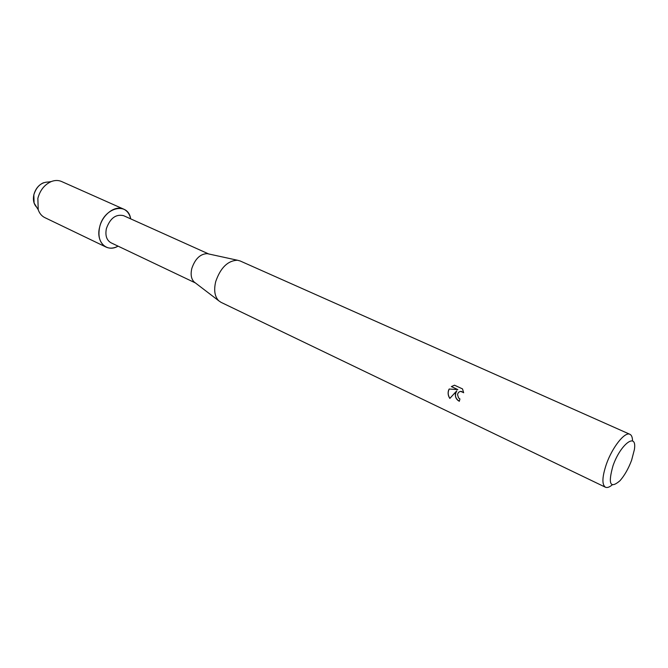 <?xml version="1.0" encoding="UTF-8"?>
<svg xmlns="http://www.w3.org/2000/svg" width="668" height="668" viewBox="0 0 668 668"><rect width="100%" height="100%" fill="white"/><g stroke="black" fill="none" stroke-linecap="round" stroke-linejoin="round"><path stroke-width="1" d="M43.487 182.756C38.602 184.961 35.387 188.994 33.826 194.856L34.101 203.047L36.682 207.239C33.759 204.183 32.799 200.049 33.826 194.856C36.464 186.447 41.307 182.164 48.355 182.013L51.244 181.571C54.926 180.151 58.358 180.135 61.539 181.496L123.622 209.109C127.304 210.854 129.659 214.111 130.694 218.87C128.122 201.293 103.74 207.322 99.607 227.254C102.379 214.495 115.28 204.909 123.622 209.109M195.357 282.915L110.997 242.785C106.588 240.221 105.051 235.495 106.387 228.598C110.128 218.219 115.848 213.91 123.555 215.655L208.742 253.982M195.215 282.806L194.104 281.954C191.19 278.923 190.438 274.414 191.825 268.436C195.114 258.842 200.241 253.907 207.197 253.64L208.575 253.94M612.197 484.91C609.408 487.214 607.154 487.991 605.433 487.222L220.983 302.312L218.686 300.734C214.679 296.509 213.685 290.112 215.731 281.545C220.507 267.784 227.738 260.679 237.432 260.228L240.121 260.954L629.916 434.309C631.619 435.127 632.487 437.348 632.529 440.964M455.392 393.627L456.72 390.889L449.815 398.42C448.144 395.882 447.719 393.218 448.52 390.421L449.155 389.026L457.83 389.594L451.359 386.588L454.499 385.202L462.515 388.91L463.659 392.751L461.354 391.406C459.258 391.381 457.989 392.458 457.538 394.638L458.532 397.877L459.91 398.946L459.342 401.293C456.378 399.689 455.067 397.134 455.392 393.627M605.433 487.222C601.801 484.617 602.11 476.952 606.36 464.235C612.255 447.259 624.922 431.378 629.916 434.309M612.99 465.805C620.589 443.761 637.339 431.62 634.375 449.606L631.611 460.244C628.454 468.619 624.58 475.441 619.979 480.726C610.193 489.076 607.863 484.1 612.99 465.805M459.35 401.251C455.242 398.529 454.39 395.072 456.803 390.88L456.72 390.889M460.611 391.406L463.642 392.617M454.507 385.202L451.434 386.58L457.83 389.594M449.222 389.035C447.677 392.141 447.894 395.247 449.865 398.353M118.069 246.141C106.847 252.938 95.649 241.991 99.607 227.254C97.753 236.881 99.908 243.486 106.053 247.076C109.769 248.746 113.777 248.438 118.069 246.141M106.053 247.076L44.823 217.618C41.725 216.081 39.521 213.451 38.218 209.727L37.859 198.371C40.038 190.23 44.497 184.635 51.244 181.571M207.197 253.64L237.432 260.228M194.104 281.954L218.686 300.734M34.101 203.047L38.218 209.727"/></g></svg>
